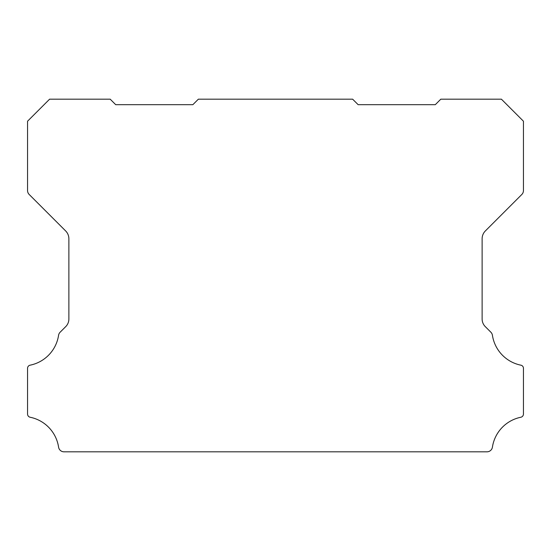 <?xml version="1.0" encoding="UTF-8"?>
<svg xmlns="http://www.w3.org/2000/svg" width="551" height="551" viewBox="0 0 551 551"><rect width="100%" height="100%" fill="white"/><g stroke="black" fill="none" stroke-linecap="round" stroke-linejoin="round"><path stroke-width="0.83" d="M27.55 368.302A3.189 3.189 0 0 1 30.195 365.161A36.035 36.035 0 0 0 58.578 335.284A5.544 5.544 0 0 1 60.142 332.205L65.652 326.695A10.751 10.751 0 0 0 68.875 318.905L68.875 238.741A11.082 11.082 0 0 0 65.652 230.945L29.169 194.462A5.593 5.593 0 0 1 27.55 190.57L27.55 121.22L49.59 99.18L110.2 99.18L115.71 104.69L192.85 104.69L198.36 99.18L352.64 99.18L358.15 104.69L435.29 104.69L440.8 99.18L501.41 99.18L523.45 121.22L523.45 190.57A5.593 5.593 0 0 1 521.838 194.462L485.355 230.945A11.082 11.082 0 0 0 482.125 238.741L482.125 318.905A10.751 10.751 0 0 0 485.355 326.695L490.858 332.205A5.544 5.544 0 0 1 492.422 335.284A36.035 36.035 0 0 0 520.805 365.161A3.189 3.189 0 0 1 523.45 368.399L523.45 414.028A3.299 3.299 0 0 1 520.805 417.259A36.015 36.015 0 0 0 492.422 447.137A5.503 5.503 0 0 1 486.981 451.82L64.019 451.82A5.503 5.503 0 0 1 58.578 447.137A36.015 36.015 0 0 0 30.195 417.259A3.299 3.299 0 0 1 27.55 414.028L27.55 368.399A3.189 3.189 0 0 1 27.55 368.302"/></g></svg>

